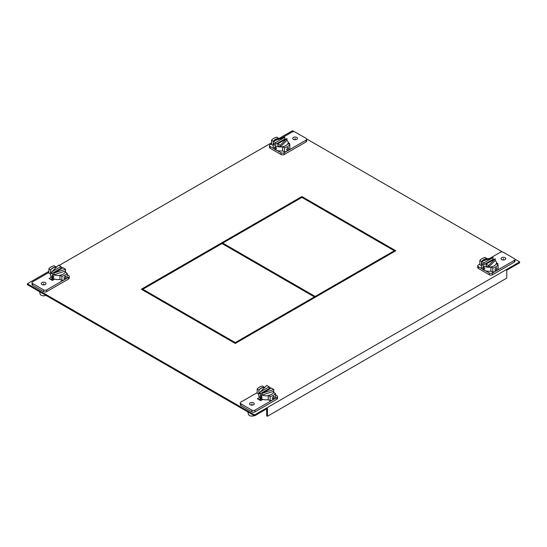 <?xml version="1.0" encoding="UTF-8"?>
<svg xmlns="http://www.w3.org/2000/svg" width="547" height="547" viewBox="0 0 547 547"><rect width="100%" height="100%" fill="white"/><g stroke="black" fill="none" stroke-linecap="round" stroke-linejoin="round"><path stroke-width="0.82" d="M240.311 402.934L240.311 404.684A2.174 1.258 0 0 0 240.947 405.573L251.887 411.891A2.174 1.258 0 0 0 254.957 411.891L276.878 399.235A2.174 1.258 0 0 0 277.514 398.346L277.514 396.596A2.174 1.258 180 0 1 276.878 397.484L273.309 399.542A9.908 5.723 0 0 0 275.442 397.71L275.442 393.471A9.908 5.723 180 0 1 273.309 395.303A9.908 5.723 180 0 1 270.136 396.534L270.136 400.773A9.908 5.723 0 0 0 273.309 399.542L254.957 410.141A2.174 1.258 180 0 1 251.887 410.141L240.947 403.823A2.174 1.258 180 0 1 240.311 402.934A2.174 1.258 180 0 1 240.947 402.052L257.172 392.684M260.864 398.476L258.854 399.638L260.864 398.476M264.365 387.297L262.471 385.984A9.908 5.723 180 0 0 259.299 387.214A9.908 5.723 180 0 0 257.172 389.047L257.172 393.286L258.806 394.23M270.136 396.534L268.249 395.44L268.249 399.679L270.136 400.773M275.442 394.879L276.878 395.707A2.174 1.258 180 0 1 277.514 396.596M250.246 402.845A2.359 1.361 0 0 0 249.555 403.809A2.359 1.361 0 0 0 251.011 405.067A2.359 1.361 0 0 0 253.582 404.766A2.359 1.361 0 0 0 254.273 403.809A2.359 1.361 0 0 0 252.817 402.551A2.359 1.361 0 0 0 250.246 402.845M262.929 399.365L260.652 400.678L257.336 398.763L259.613 397.45M272.215 398.209L273.309 396.479L273.999 396.39L274.259 397.026L273.309 398.845L272.55 398.893L272.215 398.209M268.249 395.44A7.501 4.328 0 0 0 271.606 394.319A7.501 4.328 0 0 0 273.548 392.377L275.442 393.471M259.059 390.353L259.059 390.134A7.501 4.328 0 0 1 261.001 388.199A7.501 4.328 0 0 1 264.365 387.078M257.172 389.047L259.059 390.134M247.791 411.925L248.475 414.4A3.48 2.01 0 0 0 249.453 415.501A3.48 2.01 0 0 0 254.177 415.611M268.249 395.659A7.501 4.328 180 0 1 262.177 395.091A7.501 4.328 180 0 1 261.001 394.537A7.501 4.328 180 0 1 260.044 393.861A7.501 4.328 180 0 1 258.806 391.474L258.806 395.502A7.501 4.328 0 0 0 261.001 398.558A7.501 4.328 0 0 0 268.249 399.679M261.001 397.86L260.078 396.035L261.001 395.502L262.122 397.211L261.774 397.901L261.001 397.86M260.331 395.399L261.001 395.502M258.806 391.474A7.501 4.328 180 0 1 264.946 387.221M269.206 387.488A7.501 4.328 180 0 1 271.141 388.165M260.044 392.11L260.044 393.861L269.206 388.568L269.206 386.818L266.765 385.409L260.044 392.11L269.206 386.818M273.787 391.208L273.787 389.464L262.177 393.341L262.177 395.091L273.787 391.208A7.501 4.328 180 0 1 273.801 391.474A7.501 4.328 180 0 1 273.623 392.418M273.787 389.464L271.346 388.049L262.177 393.341M261.035 399.248A5.279 3.043 0 0 0 261.418 400.233M51.329 279.825L53.025 278.478M514.891 259.162L519.65 261.91L254.567 414.954L27.35 283.777L27.35 284.652L254.567 415.829L267.442 408.397L267.442 416.267L266.683 415.829L266.683 408.835M267.442 416.267L506.775 278.095L506.775 270.218L519.65 262.786L519.65 261.91M259.606 400.076L261.302 398.722M142.849 290.115L142.849 289.24L235.251 342.586L314.402 296.891L315.154 297.329L315.154 296.453L222.752 243.107L142.097 289.678M395.057 251.196L301.903 197.412L222.752 243.107L222.752 243.983M502.447 251.982L306.607 138.911M294.163 131.731L292.433 130.733L279.079 138.439M27.35 283.777L48.888 271.339M56.409 266.998L56.95 266.69M59.042 265.48L271.558 142.781M52.58 278.225L50.57 279.387L52.58 278.225M235.251 343.461L395.816 250.758L301.903 196.537L141.338 289.24L235.251 343.461L235.251 342.586M254.567 414.954L254.567 415.829M301.903 196.537L301.903 197.412M314.402 297.766L314.402 296.891L222 243.545M315.154 296.453L394.305 250.758L394.305 251.634M32.027 282.69L32.027 284.433A2.174 1.258 0 0 0 32.67 285.322L43.603 291.64A2.174 1.258 0 0 0 46.68 291.64L68.594 278.984A2.174 1.258 0 0 0 69.237 278.095L69.237 276.344A2.174 1.258 180 0 1 68.594 277.233L65.031 279.291A9.908 5.723 0 0 0 67.158 277.466L67.158 273.22A9.908 5.723 180 0 1 65.031 275.052A9.908 5.723 180 0 1 61.859 276.283L59.965 275.189L59.965 279.428L61.859 280.522A9.908 5.723 0 0 0 65.031 279.291L46.68 289.889A2.174 1.258 180 0 1 43.603 289.889L32.67 283.572A2.174 1.258 180 0 1 32.027 282.69A2.174 1.258 180 0 1 32.67 281.801L48.888 272.433M50.529 273.979L48.888 273.035L48.888 268.796A9.908 5.723 180 0 1 51.021 266.963A9.908 5.723 180 0 1 54.187 265.733L56.081 267.045M67.158 274.628L68.594 275.456A2.174 1.258 180 0 1 69.237 276.344M41.969 282.594A2.359 1.361 0 0 0 41.278 283.558A2.359 1.361 0 0 0 42.734 284.816A2.359 1.361 0 0 0 45.298 284.522A2.359 1.361 0 0 0 45.989 283.558A2.359 1.361 0 0 0 44.533 282.3A2.359 1.361 0 0 0 41.969 282.594M51.329 277.199L49.059 278.512L52.375 280.426L54.645 279.114M61.859 280.522L61.859 276.283M64.272 278.642L65.031 278.594L65.975 276.782L65.715 276.139L65.031 276.235L63.931 277.958L64.252 278.635M59.965 275.189A7.501 4.328 0 0 0 63.329 274.068A7.501 4.328 0 0 0 65.264 272.126L67.158 273.22M50.782 270.109L48.888 268.796M56.081 266.827A7.501 4.328 0 0 0 52.724 267.948A7.501 4.328 0 0 0 50.782 269.89M39.514 291.674L40.198 294.149A3.48 2.01 0 0 0 41.175 295.257A3.48 2.01 0 0 0 45.9 295.359M59.965 275.408A7.501 4.328 180 0 1 53.9 274.84A7.501 4.328 180 0 1 52.724 274.286A7.501 4.328 180 0 1 51.76 273.609A7.501 4.328 180 0 1 50.529 271.223L50.529 275.25A7.501 4.328 0 0 0 52.724 278.307A7.501 4.328 0 0 0 59.965 279.428M51.801 275.784L52.724 277.609L53.497 277.65L53.845 276.96L52.724 275.25L51.801 275.784L52.724 275.25M50.529 271.223A7.501 4.328 180 0 1 56.662 266.97M60.929 267.237A7.501 4.328 180 0 1 62.857 267.921M60.929 266.567L60.929 268.317L51.76 273.609L51.76 271.859L58.481 265.158L60.929 266.567L51.76 271.859M53.9 273.09L63.062 267.798L65.51 269.213L53.9 273.09L53.9 274.84L65.51 270.963A7.501 4.328 180 0 1 65.524 271.223A7.501 4.328 180 0 1 65.339 272.174M65.51 269.213L65.51 270.963M52.758 278.997A5.279 3.043 0 0 0 53.141 279.982M482.44 269.062L478.406 266.731A2.174 1.258 180 0 1 477.763 265.842L477.763 267.592A2.174 1.258 0 0 0 478.406 268.481L489.339 274.792A2.174 1.258 0 0 0 492.416 274.792L514.33 262.143A2.174 1.258 0 0 0 514.973 261.254L514.973 259.504A2.174 1.258 180 0 1 514.33 260.393L495.979 270.984A9.908 5.723 0 0 0 498.112 269.151L498.112 264.912A9.908 5.723 180 0 1 495.979 266.745A9.908 5.723 180 0 1 492.813 267.975L492.813 272.215A9.908 5.723 0 0 0 495.979 270.984L492.416 273.042A2.174 1.258 180 0 1 489.339 273.042L485.305 270.717M489.415 258.594L500.32 252.304A2.174 1.258 180 0 1 503.397 252.304L514.33 258.615A2.174 1.258 180 0 1 514.973 259.504M492.813 267.975L490.919 266.881L490.919 271.121L492.813 272.215M487.035 258.738L485.141 257.425A9.908 5.723 180 0 0 481.969 258.656A9.908 5.723 180 0 0 479.842 260.488L479.842 264.727L481.476 265.671M479.842 264.126L478.406 264.953A2.174 1.258 180 0 0 477.763 265.842M505.031 259.593A2.359 1.361 0 0 0 505.722 258.635A2.359 1.361 0 0 0 504.266 257.377A2.359 1.361 0 0 0 501.702 257.671A2.359 1.361 0 0 0 501.011 258.635A2.359 1.361 0 0 0 502.467 259.887A2.359 1.361 0 0 0 505.031 259.593M496.471 262.827L497.941 263.681L496.956 264.249M487.035 258.519A7.501 4.328 0 0 0 483.671 259.64A7.501 4.328 0 0 0 481.88 261.302M479.842 260.488L481.49 261.439L493.1 257.555L493.1 259.305A7.501 4.328 180 0 1 493.811 259.613M495.979 267.927L494.885 269.65L495.22 270.334L495.979 270.286L496.929 268.474L496.669 267.832L495.979 267.927M490.919 266.881A7.501 4.328 0 0 0 494.276 265.76A7.501 4.328 0 0 0 496.218 263.818L498.112 264.912M490.919 267.1A7.501 4.328 180 0 1 488.519 267.237A7.501 4.328 180 0 1 483.671 265.979A7.501 4.328 180 0 1 481.49 263.182A7.501 4.328 180 0 1 481.476 262.916L481.476 266.943A7.501 4.328 0 0 0 483.671 269.999A7.501 4.328 0 0 0 490.919 271.121M483.671 266.943L484.799 268.652L484.444 269.343L483.671 269.302L482.748 267.476L483.671 266.943L483.001 266.84M495.24 260.536L495.24 258.786L486.071 264.078L486.071 265.828L488.519 267.237L495.24 260.536A7.501 4.328 180 0 1 496.471 262.916A7.501 4.328 180 0 1 496.293 263.866M483.938 264.591L483.938 262.847L481.49 261.432L481.49 263.182L483.938 264.591L493.1 259.305M488.519 267.237L488.519 265.486L495.24 258.786M486.071 264.078L488.519 265.486M482.064 261.24A7.501 4.328 180 0 1 489.907 258.622M483.938 262.847L493.1 257.555M274.156 148.811L270.122 146.48A2.174 1.258 180 0 1 269.486 145.591L269.486 147.341A2.174 1.258 0 0 0 270.122 148.23L281.055 154.541A2.174 1.258 0 0 0 284.132 154.541L306.053 141.892A2.174 1.258 0 0 0 306.689 141.003L306.689 139.253A2.174 1.258 180 0 1 306.053 140.141L284.132 152.798A2.174 1.258 180 0 1 281.055 152.798L277.021 150.466M281.137 138.35L292.043 132.053A2.174 1.258 180 0 1 295.113 132.053L306.053 138.364A2.174 1.258 180 0 1 306.689 139.253M284.529 151.963A9.908 5.723 0 0 0 287.701 150.733A9.908 5.723 0 0 0 289.828 148.907L289.828 144.661A9.908 5.723 180 0 1 287.701 146.493A9.908 5.723 180 0 1 284.529 147.724L282.635 146.63L282.635 150.869L284.529 151.963L284.529 147.724M273.199 145.42L271.558 144.476L271.558 140.237A9.908 5.723 180 0 1 273.691 138.405A9.908 5.723 180 0 1 276.864 137.174L278.751 138.487M269.486 145.591A2.174 1.258 180 0 1 270.122 144.709L271.558 143.875M296.754 139.348A2.359 1.361 0 0 0 297.445 138.384A2.359 1.361 0 0 0 295.989 137.126A2.359 1.361 0 0 0 293.418 137.42A2.359 1.361 0 0 0 292.727 138.384A2.359 1.361 0 0 0 294.183 139.642A2.359 1.361 0 0 0 296.754 139.348M288.679 143.998L289.664 143.43L288.194 142.582M278.751 138.268A7.501 4.328 0 0 0 275.394 139.389A7.501 4.328 0 0 0 273.596 141.058M282.635 146.849A7.501 4.328 180 0 1 280.235 146.986A7.501 4.328 180 0 1 275.394 145.728A7.501 4.328 180 0 1 273.213 142.931L273.213 141.181L284.823 137.304L275.654 142.596L271.558 140.237M286.601 149.399L287.701 147.676L288.385 147.581L288.645 148.223L287.701 150.035L286.943 150.09L286.601 149.399M282.635 146.63A7.501 4.328 0 0 0 285.999 145.509A7.501 4.328 0 0 0 287.941 143.567L289.828 144.661M284.823 137.304L284.823 139.054L275.654 144.346L273.213 142.931A7.501 4.328 180 0 1 273.199 142.671L273.199 146.692A7.501 4.328 0 0 0 275.394 149.755A7.501 4.328 0 0 0 282.635 150.869M276.515 148.401L275.394 146.692L274.471 147.225L275.394 149.051L276.167 149.099L276.515 148.401M286.956 138.535L280.235 145.242L277.794 143.827L286.956 138.535L286.956 140.285A7.501 4.328 180 0 1 288.194 142.671A7.501 4.328 180 0 1 288.009 143.615M280.235 145.242L280.235 146.986L277.794 145.577L277.794 143.827M284.823 139.054A7.501 4.328 180 0 1 285.534 139.362M280.235 146.986L286.956 140.285M275.394 146.692L274.471 147.225M273.78 140.996A7.501 4.328 180 0 1 281.623 138.37M275.654 142.596L275.654 144.346M251.914 405.17L251.914 403.809M261.774 396.233L261.001 396.678M43.637 284.919L43.637 283.558M53.497 275.982L52.724 276.426M503.363 259.996L503.363 258.635M483.671 268.119L484.444 267.674M295.086 139.745L295.086 138.384M275.394 147.875L276.167 147.423M240.947 403.823L240.947 405.573M276.878 399.235L276.878 397.484M254.957 410.141L254.957 411.891M251.887 411.891L251.887 410.141M32.67 283.572L32.67 285.322M68.594 278.984L68.594 277.233M46.68 289.889L46.68 291.64M43.603 291.64L43.603 289.889M514.33 262.143L514.33 260.393M492.416 273.042L492.416 274.792M478.406 266.731L478.406 268.481M489.339 274.792L489.339 273.042M306.053 141.892L306.053 140.141M284.132 152.798L284.132 154.541M270.122 146.48L270.122 148.23M281.055 154.541L281.055 152.798M273.801 392.527L273.801 391.474M65.524 272.276L65.524 271.223M496.471 263.969L496.471 262.916M288.194 143.717L288.194 142.671"/></g></svg>
